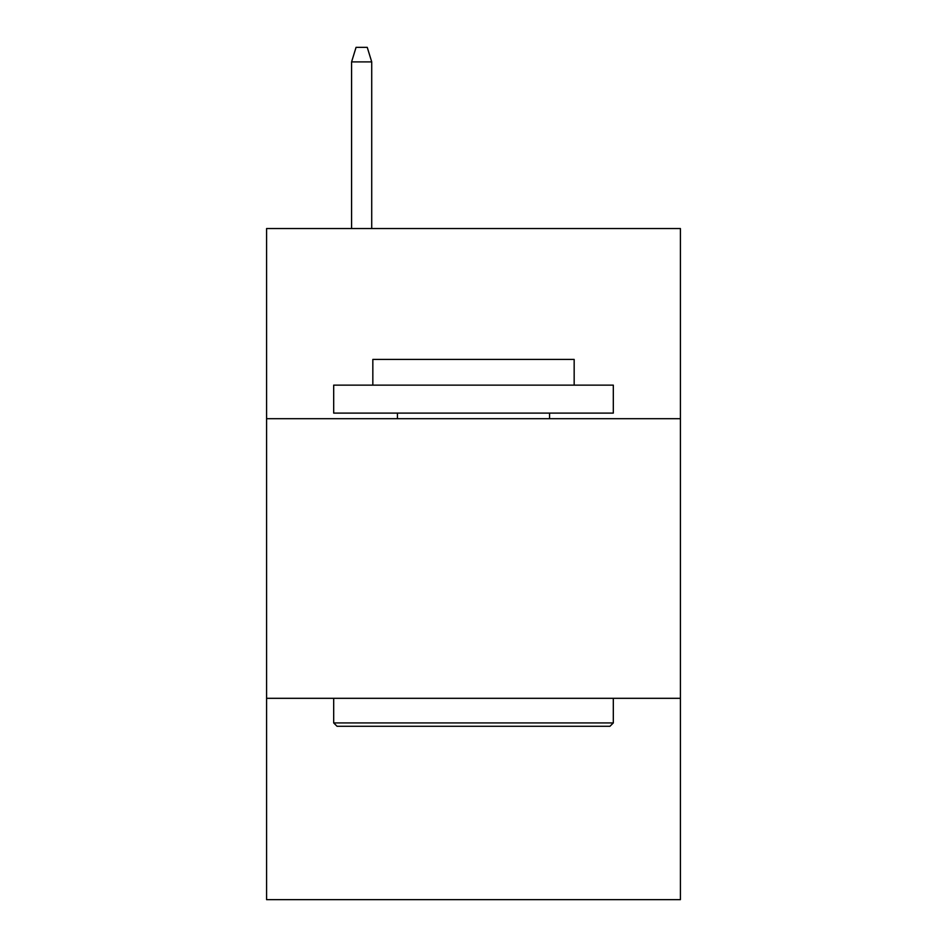 <?xml version="1.0" encoding="UTF-8"?>
<svg xmlns="http://www.w3.org/2000/svg" width="947" height="947" viewBox="0 0 947 947"><rect width="100%" height="100%" fill="white"/><g stroke="black" fill="none" stroke-linecap="round" stroke-linejoin="round"><path stroke-width="1.42" d="M680.419 418.692L680.419 228.547L266.581 228.547L266.581 418.692L680.419 418.692L680.419 899.65L266.581 899.65L266.581 418.692M680.419 698.318L266.581 698.318M337.037 726.278L333.687 722.928L613.313 722.928L609.963 726.278L337.037 726.278M613.313 385.133L613.313 413.105L333.687 413.105L333.687 385.133L613.313 385.133M372.834 385.133L372.834 359.41L574.166 359.41L574.166 385.133M613.313 698.318L613.313 722.928M333.687 698.318L333.687 722.928M549.556 413.105L549.556 418.692M397.444 413.105L397.444 418.692M371.721 228.547L371.721 61.886L351.586 61.886L351.586 228.547M351.586 61.886L356.06 47.35L367.247 47.35L371.721 61.886"/></g></svg>
